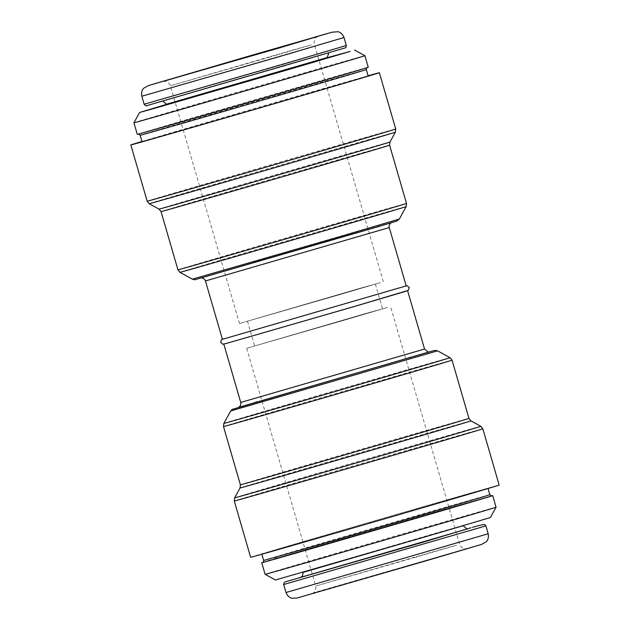 <?xml version="1.0" encoding="UTF-8"?>
<svg xmlns="http://www.w3.org/2000/svg" width="630" height="630" viewBox="0 0 630 630"><rect width="100%" height="100%" fill="white"/><g stroke="black" fill="none" stroke-linecap="round" stroke-linejoin="round"><path stroke-width="0.47" stroke-dasharray="3.15 2.36" d="M166.895 104.548L327.285 57.952M166.816 104.296L327.214 57.7M133.93 122.787A120.251 0.417 163.8 0 1 249.291 88.838A120.251 0.417 163.8 0 1 364.888 55.692M137.293 134.379A120.251 0.417 163.8 0 1 252.661 100.422A120.251 0.417 163.8 0 1 368.259 67.276M142.018 141.671A117.755 0.409 163.8 0 1 254.985 108.423A117.755 0.409 163.8 0 1 368.18 75.962M141.963 141.49A129.41 0.449 163.8 0 1 254.969 108.384A129.41 0.449 163.8 0 1 368.125 75.789M222.398 339.31L406.208 285.902L222.398 339.294M225.005 343.807L224.469 343.948M224.304 343.988L405.948 291.249M250.63 557.29A129.41 0.449 163.8 0 1 374.779 520.75A129.41 0.449 163.8 0 1 499.173 485.084M419.556 508.607A117.755 0.409 163.8 0 1 261.82 554.038A117.755 0.409 163.8 0 1 374.787 520.789A117.755 0.409 163.8 0 1 487.982 488.337A117.755 0.409 163.8 0 1 419.556 508.607M262.946 562.314A120.251 0.417 163.8 0 1 377.102 528.775A120.251 0.417 163.8 0 1 491.471 495.928M265.112 574.316A120.251 0.417 163.8 0 1 380.473 540.367A120.251 0.417 163.8 0 1 496.07 507.213M275.428 579.986L490.4 517.529M414.579 539.839L302.715 572.056L439.559 532.082L459.75 526.523L414.579 539.839M339.806 294.612L239.479 323.513L362.211 287.666L380.315 282.673L339.806 294.612M336.648 295.502L247.464 321.19L356.564 289.327L372.653 284.886L336.648 295.502M343.846 320.276L254.662 345.964L363.762 314.102L379.851 309.661L343.846 320.276M347.004 319.386L246.677 348.288L369.408 312.441L387.513 307.448L347.004 319.386M141.813 96.233L344.004 37.493M144.136 104.226L346.327 45.486M284.941 65.827L153.767 103.454L336.853 50.25L284.941 65.827M328.852 52.936L168.462 99.453L212.562 86.216L324.017 54.251L162.887 101.146M166.777 104.147L327.167 57.55M367.054 67.686L298.061 88.074A119.424 0.417 163.8 0 1 138.891 133.867A119.424 0.417 163.8 0 1 321.379 80.546A119.424 0.417 163.8 0 1 298.061 88.066L138.529 134.08M140.159 135.277A117.755 0.409 163.8 0 1 253.126 102.028A117.755 0.409 163.8 0 1 366.321 69.576M147.176 201.206A129.41 0.449 163.8 0 1 271.325 164.666A129.41 0.449 163.8 0 1 395.719 129M149.168 203.695A128.189 0.449 163.8 0 1 272.144 167.501A128.189 0.449 163.8 0 1 395.372 132.166M159.043 209.121A120.228 0.417 163.8 0 1 274.373 175.171A120.228 0.417 163.8 0 1 389.946 142.034M161.036 211.601A119.007 0.417 163.8 0 1 275.2 178.006A119.007 0.417 163.8 0 1 389.592 145.199M177.951 269.829A119.007 0.417 163.8 0 1 292.115 236.226A119.007 0.417 163.8 0 1 406.508 203.427M179.944 272.317A117.786 0.409 163.8 0 1 292.934 239.061A117.786 0.409 163.8 0 1 406.161 206.593M192.394 279.161L399.318 219.043M335.932 239.077L202.71 277.287L388.655 223.256L335.932 239.077M391.183 222.799L208.089 276.011L258.324 260.938L385.269 224.524L201.277 277.972M205.451 280.964L389.261 227.564M240.739 402.444L424.549 349.036M238.368 407.429L255.292 402.342M257.087 401.806L408.437 357.824M410.768 357.163L429.227 351.981M238.817 407.208L428.723 352.036L238.817 407.208M230.682 410.965L437.606 350.847M223.839 423.415A117.786 0.409 163.8 0 1 336.837 390.159A117.786 0.409 163.8 0 1 450.056 357.69M223.493 426.581A119.007 0.417 163.8 0 1 337.656 392.978A119.007 0.417 163.8 0 1 452.049 360.179M240.408 484.809A119.007 0.417 163.8 0 1 354.572 451.206A119.007 0.417 163.8 0 1 468.964 418.399M240.054 487.966A120.228 0.417 163.8 0 1 355.391 454.025A120.228 0.417 163.8 0 1 470.956 420.887M234.628 497.842A128.189 0.449 163.8 0 1 357.604 461.648A128.189 0.449 163.8 0 1 480.832 426.313M234.281 501.008A129.41 0.449 163.8 0 1 358.423 464.467A129.41 0.449 163.8 0 1 482.824 428.802M263.679 560.432A117.755 0.409 163.8 0 1 376.645 527.184A117.755 0.409 163.8 0 1 489.841 494.731M262.805 562.393A119.424 0.417 163.8 0 1 268.159 560.731M268.931 560.495A119.424 0.417 163.8 0 1 274.53 558.818M277.09 558.062A119.424 0.417 163.8 0 1 402.208 521.498A119.424 0.417 163.8 0 1 491.628 495.912M302.833 572.457L463.223 525.861M300.439 577.45L467.925 528.798M301.148 577.072L467.113 528.853L301.148 577.072M283.673 584.522L485.864 525.782M285.996 592.515L488.187 533.775M426.179 560.779L302.935 596.13L474.949 546.147L426.179 560.779M420.178 562.464L317.04 592.05L461.002 550.218L420.178 562.464M270.727 56.865L170.399 85.759L293.139 49.912L311.244 44.919L270.727 56.865M416.076 557.14L315.748 586.034L438.48 550.187L456.585 545.202L416.076 557.14M238.298 407.452L429.306 351.965M262.765 562.409L382.323 527.263L491.668 495.904M300.368 577.482L467.995 528.783M470.523 527.885L472.728 527.263M477.8 525.837L478.225 525.719M239.479 323.513L170.399 85.759C168.202 80.853 164.422 81.231 164.903 81.278L163.162 81.396M383.323 281.72L314.252 43.966C313.48 38.651 316.882 36.942 316.496 37.241L318.024 36.398M247.464 321.19L254.662 345.964M375.338 284.043L382.536 308.818M246.677 348.288L315.748 586.034C316.52 591.357 313.118 593.066 313.504 592.767L466.838 548.612L464.546 548.659C465.318 548.722 461.79 549.053 459.601 544.241L390.521 306.495"/><path stroke-width="0.94" d="M166.777 104.147L327.167 57.55L327.285 57.952L314.086 61.953L169.344 103.911L166.895 104.548L162.887 101.146M327.214 57.7L350.154 51.424L289.532 69.292L152.365 108.959L139.6 112.471L166.816 104.296M295.013 76.395A120.251 0.417 163.8 0 1 133.93 122.787L137.293 134.379A120.251 0.417 163.8 0 0 298.376 87.98A120.251 0.417 163.8 0 0 368.259 67.276L364.888 55.692A120.251 0.417 163.8 0 1 295.013 76.395M140.159 135.277A117.755 0.409 163.8 0 0 297.895 89.846A117.755 0.409 163.8 0 0 366.321 69.576L368.18 75.962A117.755 0.409 163.8 0 1 299.754 96.24A117.755 0.409 163.8 0 1 142.018 141.671L140.159 135.277C139.01 134.048 138.395 133.654 138.332 134.103M368.125 75.789A129.41 0.449 163.8 0 1 379.37 72.718A129.41 0.449 163.8 0 1 304.172 94.996A129.41 0.449 163.8 0 1 130.827 144.924A129.41 0.449 163.8 0 1 141.963 141.49M200.694 278.043C199.584 278.058 204.025 277.09 205.451 280.964L389.261 227.564L406.208 285.902L222.398 339.31L221.319 339.948L220.705 342.413L222.721 344.177L225.524 343.665L351.989 307.172L225.005 343.807M405.948 291.249L351.989 307.18L408.319 290.359L409.295 287.587L407.271 285.831L406.2 285.894M423.974 507.363A129.41 0.449 163.8 0 1 250.63 557.29L234.281 501.008A129.41 0.449 163.8 0 0 407.618 451.08A129.41 0.449 163.8 0 0 482.824 428.802L499.173 485.084A129.41 0.449 163.8 0 1 423.974 507.363M491.471 495.928A120.251 0.417 163.8 0 1 492.707 495.629A120.251 0.417 163.8 0 1 422.824 516.332A120.251 0.417 163.8 0 1 261.741 562.732A120.251 0.417 163.8 0 1 262.946 562.314M492.707 495.629L496.07 507.213A120.251 0.417 163.8 0 1 496.07 507.221A120.251 0.417 163.8 0 1 426.187 527.924A120.251 0.417 163.8 0 1 265.112 574.316L261.741 562.732M496.07 507.221L490.4 517.529L425.36 536.799L275.428 579.986L265.112 574.316M277.35 48.518L154.106 83.869L326.127 33.878L277.35 48.518M271.357 50.203L168.21 79.789L312.173 37.958L271.357 50.203M282.831 55.613L141.813 96.233C140.781 90.673 143.711 88.2 143.742 88.216L148.357 85.617L252.37 55.101L332.207 32.185L337.971 31.728C337.956 31.689 341.846 32.154 344.004 37.493L282.831 55.613M285.154 63.606L144.136 104.226C145.648 105.832 146.562 106.297 146.869 105.62L345.39 47.856C345.775 48.061 346.083 47.274 346.327 45.486L285.154 63.606M320.52 151.279A129.41 0.449 163.8 0 1 147.176 201.206L149.168 203.695A128.189 0.449 163.8 0 0 320.883 154.232A128.189 0.449 163.8 0 0 395.372 132.166L395.719 129A129.41 0.449 163.8 0 1 320.52 151.279M159.043 209.121L161.036 211.601A119.007 0.417 163.8 0 0 320.442 165.69A119.007 0.417 163.8 0 0 389.592 145.199L389.946 142.034A120.228 0.417 163.8 0 1 320.079 162.737A120.228 0.417 163.8 0 1 159.043 209.121L149.168 203.695M337.357 223.918A119.007 0.417 163.8 0 1 177.951 269.829L179.944 272.317A117.786 0.409 163.8 0 0 337.711 226.871A117.786 0.409 163.8 0 0 406.161 206.593L406.508 203.427A119.007 0.417 163.8 0 1 337.357 223.918M406.161 206.593L399.318 219.043L336.711 237.589L192.394 279.161L179.944 272.317M407.602 290.714L424.549 349.036L240.739 402.444C241.621 406.476 237.345 408.035 238.298 407.452L238.305 407.452M429.227 351.981L238.368 407.429M255.292 402.342L257.087 401.806M408.437 357.824L410.768 357.163M230.682 410.965L437.606 350.847L434.983 350.375L428.723 352.036L232.202 409.39L230.682 410.965L223.839 423.415L223.493 426.581L240.408 484.809A119.007 0.417 163.8 0 0 399.814 438.89A119.007 0.417 163.8 0 0 468.964 418.399L452.049 360.179A119.007 0.417 163.8 0 1 382.898 380.662A119.007 0.417 163.8 0 1 223.493 426.581M437.606 350.847L450.056 357.69A117.786 0.409 163.8 0 1 381.615 377.968A117.786 0.409 163.8 0 1 223.839 423.415M468.964 418.399L470.956 420.887A120.228 0.417 163.8 0 1 401.097 441.583A120.228 0.417 163.8 0 1 240.054 487.966L240.408 484.809M470.956 420.887L480.832 426.313A128.189 0.449 163.8 0 1 406.342 448.387A128.189 0.449 163.8 0 1 234.628 497.842L234.281 501.008M488.037 488.51L489.841 494.731A117.755 0.409 163.8 0 1 421.415 515.001A117.755 0.409 163.8 0 1 263.679 560.432C263.364 562.094 263.057 562.747 262.765 562.409L262.773 562.409A119.424 0.417 163.8 0 0 422.509 516.419A119.424 0.417 163.8 0 0 491.628 495.912M268.159 560.731A119.424 0.417 163.8 0 1 268.931 560.495M274.53 558.818A119.424 0.417 163.8 0 1 277.09 558.062M463.184 525.711L302.833 572.457C303.676 576.576 299.4 578.049 300.368 577.482L300.376 577.474M467.925 528.798L300.439 577.45M470.523 527.885L423.321 542.131L285.232 581.876L284.24 582.435L283.673 584.522L285.996 592.515C288.107 597.768 291.903 598.279 291.918 598.256L297.21 597.972L426.187 560.771L481.643 544.391L486.258 541.792C486.289 541.808 489.219 539.335 488.187 533.775L285.996 592.515M478.225 525.719L484.383 524.349L485.864 525.782L481.627 527.121L283.673 584.522M141.813 96.233L144.136 104.226M344.004 37.493L346.327 45.486M327.167 57.55L328.852 52.936M139.6 112.471L133.93 122.787M354.572 50.022L364.888 55.692M366.321 69.576C366.636 67.914 366.943 67.26 367.235 67.599M130.827 144.924L147.176 201.206M379.37 72.718L395.719 129M389.946 142.034L395.372 132.166M161.036 211.601L177.951 269.829M389.592 145.199L406.508 203.427M192.394 279.161C194.268 279.767 195.331 279.893 195.576 279.523L378.386 226.611L396.821 221.059L399.318 219.043M389.261 227.564C388.379 223.524 392.655 221.973 391.702 222.548M205.451 280.964L222.398 339.31M223.8 344.114L240.739 402.444M429.29 351.965L428.109 352.012L424.549 349.036M450.056 357.69L452.049 360.179M240.054 487.966L234.628 497.842M480.832 426.313L482.824 428.802M261.875 554.219L263.679 560.432M491.668 495.904L489.841 494.731M467.98 528.783L466.877 528.846L463.223 525.861M472.728 527.263L477.8 525.837M485.864 525.782L488.187 533.775M163.257 81.372L317.937 36.438"/></g></svg>
